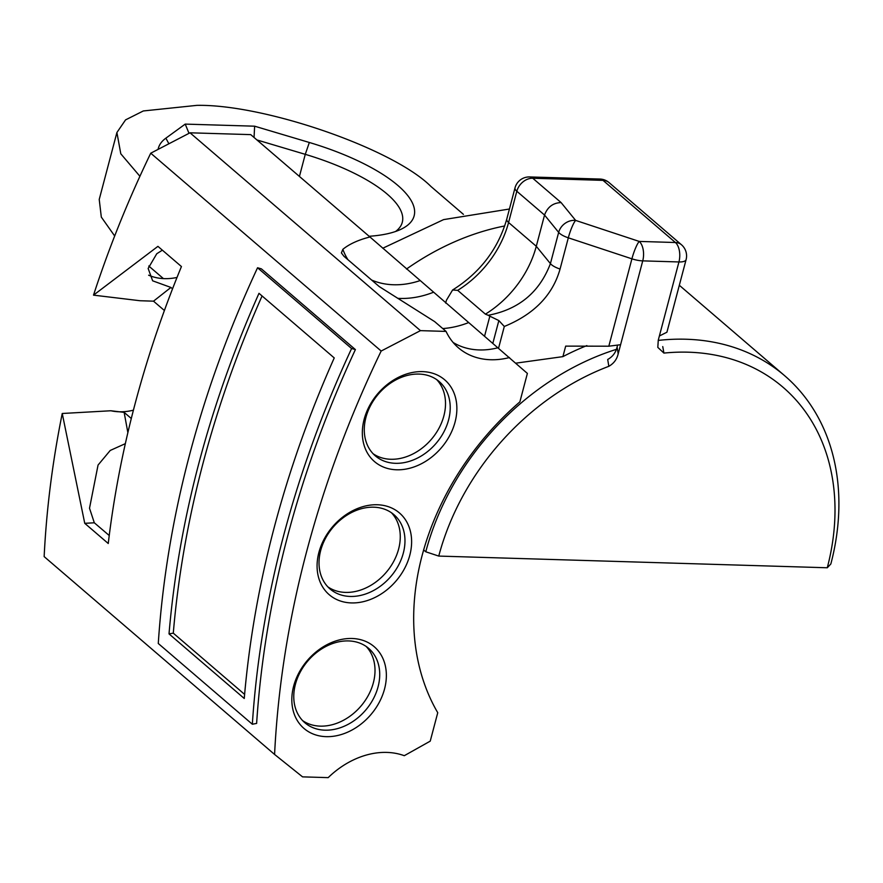 <?xml version="1.0" encoding="UTF-8"?>
<svg xmlns="http://www.w3.org/2000/svg" width="883" height="883" viewBox="0 0 883 883"><rect width="100%" height="100%" fill="white"/><g stroke="black" fill="none" stroke-linecap="round" stroke-linejoin="round"><path stroke-width="1.32" d="M177.019 277.439A61.236 47.428 -49.4 0 1 164.426 278.642A61.236 47.428 -49.4 0 1 148.631 275.198M158.101 149.37A132.284 44.371 -165.2 0 1 165.872 138.167L185.22 124.106L254.635 126.192L309.337 142.483A132.284 44.371 -165.2 0 1 397.836 185.43A132.284 44.371 -165.2 0 1 401.71 228.929A132.284 44.371 -165.2 0 1 369.127 236.28M395.584 231.478A122.483 41.082 14.8 0 0 402.295 222.284A122.483 41.082 14.8 0 0 387.207 194.117A122.483 41.082 14.8 0 0 305.264 154.337L256.92 139.944M509.469 357.549A78.388 60.717 -49.4 0 1 458.42 347.814A78.388 60.717 -49.4 0 1 446.07 331.412L420.451 330.639L381.169 351.037L150.739 153.201A979.843 758.894 -49.4 0 0 93.51 295.143L157.925 246.357L181.434 266.545A979.843 758.894 -49.4 0 0 108.256 543.509L84.746 523.321L62.24 413.487A979.843 758.894 -49.4 0 0 44.15 556.61L274.58 754.446L302.56 776.863L328.178 777.636A78.388 60.717 -49.4 0 1 386.875 752.415A78.388 60.717 -49.4 0 1 404.282 755.693L430.231 741.146L437.747 712.702A250.055 193.664 -49.4 0 1 519.877 401.864L527.383 373.421L369.944 236.975C358.31 239.944 349.282 244.072 342.847 249.337A85.916 66.534 130.6 0 0 347.924 259.69M352.063 638.486A53.896 41.744 -49.4 0 1 384.558 688.939A53.896 41.744 -49.4 0 1 326.125 736.654A53.896 41.744 -49.4 0 1 293.631 686.201A53.896 41.744 -49.4 0 1 352.063 638.486M324.955 730.175A48.995 37.947 130.6 0 0 373.222 699.06A48.995 37.947 130.6 0 0 368.664 648.376A48.995 37.947 130.6 0 0 348.531 640.926A48.995 37.947 130.6 0 0 300.264 672.051A48.995 37.947 130.6 0 0 304.834 722.724A48.995 37.947 130.6 0 0 324.955 730.175M377.317 504.756A53.896 41.744 -49.4 0 1 409.811 555.208A53.896 41.744 -49.4 0 1 351.379 602.923A53.896 41.744 -49.4 0 1 318.884 552.471A53.896 41.744 -49.4 0 1 377.317 504.756M350.209 596.444A48.995 37.947 130.6 0 0 398.476 565.33A48.995 37.947 130.6 0 0 393.906 514.646A48.995 37.947 130.6 0 0 373.785 507.195A48.995 37.947 130.6 0 0 325.518 538.31A48.995 37.947 130.6 0 0 330.087 588.994A48.995 37.947 130.6 0 0 350.209 596.444M422.571 371.622A53.896 41.744 -49.4 0 1 455.065 422.074A53.896 41.744 -49.4 0 1 396.633 469.789A53.896 41.744 -49.4 0 1 364.138 419.337A53.896 41.744 -49.4 0 1 422.571 371.622M395.463 463.31A48.995 37.947 130.6 0 0 443.73 432.195A48.995 37.947 130.6 0 0 439.16 381.522A48.995 37.947 130.6 0 0 419.039 374.072A48.995 37.947 130.6 0 0 370.772 405.187A48.995 37.947 130.6 0 0 375.33 455.86A48.995 37.947 130.6 0 0 395.463 463.31M327.836 586.853A48.995 37.947 130.6 0 0 345.507 592.405A48.995 37.947 130.6 0 0 392.814 563.012A48.995 37.947 130.6 0 0 391.456 512.758M373.09 453.719A48.995 37.947 130.6 0 0 390.761 459.27A48.995 37.947 130.6 0 0 438.056 429.889A48.995 37.947 130.6 0 0 436.699 379.624M302.582 720.583A48.995 37.947 130.6 0 0 320.253 726.135A48.995 37.947 130.6 0 0 367.56 696.742A48.995 37.947 130.6 0 0 366.202 646.488M139.911 176.28L120.794 153.797L116.909 132.505L125.563 119.878L143.311 110.96L196.887 105.364C264.459 104.084 393.156 148.675 430.904 186.434L463.409 214.348M114.68 235.982L101.313 217.086L99.227 199.437L116.909 132.505M658.21 340.419A240.066 185.927 -49.4 0 1 686.08 339.238A240.066 185.927 -49.4 0 1 784.689 375.739A240.066 185.927 -49.4 0 1 830.837 563.983L827.272 567.769L438.752 556.08L425.783 551.787A240.066 185.927 -49.4 0 1 616.345 349.37M93.51 295.143L139.956 300.728L153.51 301.169L170.916 287.45L172.538 288.84M164.404 310.507L153.51 301.169M62.24 413.487L110.872 410.761L124.139 412.361L131.291 418.509M133.41 410.187A61.236 47.428 -49.4 0 1 119.183 411.776A61.236 47.428 -49.4 0 1 110.872 410.761M125.342 443.652L110.232 450.451L98.057 465.054L89.514 508.244L94.315 522.791L109.238 535.517M124.139 412.361L127.869 432.648M355.396 349.58L261.346 268.829L257.549 267.77A984.744 762.691 130.6 0 0 158.278 643.486L252.339 724.237L256.622 723.42A979.843 758.894 130.6 0 1 355.396 349.58L351.6 348.52L257.549 267.77M381.169 351.037A979.843 758.894 130.6 0 0 274.58 754.446M150.739 153.201L190.022 132.803L250.728 134.624L369.944 236.975M423.608 549.932L425.783 551.787M163.421 278.609L148.763 266.015M827.272 567.769A230.264 178.344 130.6 0 0 663.917 353.09L657.813 347.383L658.265 340.198L678.939 261.953L642.736 260.871L618.177 353.851C616.875 359.37 613.762 363.531 608.829 366.313A230.264 178.344 130.6 0 0 438.752 556.08M446.07 331.412L434.657 321.611L379.193 286.545L343.929 256.258L341.401 252.935L342.847 249.337M190.022 132.803L420.451 330.639M586.853 345.606A240.066 185.927 130.6 0 0 562.901 356.633L565.683 346.125L608.817 346.202L631.908 258.829A14.702 2.472 -71.7 0 1 639.226 241.423L675.418 242.516L603.023 180.364L532.758 178.245L561.091 202.571C553.023 202.88 547.504 207.041 544.546 215.055L536.29 246.291L508.575 222.494A93.09 72.097 -49.4 0 1 457.692 290.352L485.407 314.149L488.2 315.286C518.751 309.514 539.491 292.295 550.418 263.62L536.29 246.291A93.09 72.097 130.6 0 1 485.407 314.149M515.804 363.167L562.901 356.633M351.6 348.52A984.744 762.691 130.6 0 0 252.339 724.237M258.995 293.322A984.744 762.691 130.6 0 0 169.017 633.884L244.26 698.486A984.744 762.691 130.6 0 1 334.238 357.924L258.995 293.322M169.017 633.884L173.289 633.155L244.613 694.391M262.074 295.971A979.843 758.894 130.6 0 0 173.289 633.155M445.672 303.068L446.423 300.242L452.593 289.999C480.021 272.748 498.078 249.127 506.765 219.116A14.702 4.934 14.8 0 0 508.575 222.494L516.82 191.258L544.546 215.055L558.663 232.384L550.418 263.62A14.702 4.934 14.8 0 0 560.065 269.05C552.703 295.11 534.116 314.249 504.303 326.467L498.564 348.189M484.535 336.28L489.844 316.18L488.2 315.286M457.692 290.352L452.593 289.999M492.835 343.321L498.851 320.573L489.844 316.18M498.056 347.747A78.388 60.717 -49.4 0 1 458.056 345.11A78.388 60.717 -49.4 0 1 453.111 342.461M686.091 259.657A14.702 14.702 0 0 0 681.455 244.746A14.702 11.38 130.6 0 0 675.418 242.516A14.702 7.881 -88.3 0 1 678.939 261.953A14.702 4.934 14.8 0 0 686.091 259.657L666.919 332.218L659.38 335.993M620.583 344.712L608.817 346.202M170.916 287.45L152.649 280.816L148.145 268.454L156.755 253.752L162.362 250.165M662.747 346.577L663.917 353.09M608.829 366.313L607.703 359.48C612.659 356.732 615.782 352.582 617.096 347.019L618.177 353.851M442.758 328.564A93.09 72.097 130.6 0 0 468.476 322.648M561.091 202.571L575.639 220.408A14.702 12.572 140.8 0 0 558.663 232.384A14.702 4.934 -165.2 0 0 568.321 237.814A14.702 2.472 -71.7 0 1 575.639 220.408L639.226 241.423A14.702 7.881 -88.3 0 1 642.736 260.871A14.702 4.934 14.8 0 1 631.908 258.829L568.321 237.814L560.065 269.05M498.851 320.573L504.303 326.467M185.22 124.106L189.006 133.333M254.05 137.483L254.635 126.192M617.493 345.518L617.096 347.019M84.746 523.321L94.315 522.791M299.425 176.434L305.264 154.337L309.337 142.483M371.633 280.043A85.916 66.534 130.6 0 0 393.498 284.756A85.916 66.534 130.6 0 0 419.789 280.706M504.69 225.971A240.066 185.927 130.6 0 0 406.478 269.05M397.681 298.322A93.09 72.097 130.6 0 0 433.2 292.361M681.455 244.746L609.06 182.593A14.702 11.38 130.6 0 0 603.023 180.364A14.702 7.881 -88.3 0 0 599.932 179.05L529.668 176.942A14.702 14.702 0 0 0 515.01 187.88A14.702 4.934 14.8 0 0 516.82 191.258A14.702 11.38 130.6 0 1 532.758 178.245A14.702 7.881 -88.3 0 0 529.668 176.942M165.872 138.167L168.885 143.774M679.325 285.275L784.689 375.739M509.425 209.017L443.597 219.613L382.747 248.244M609.06 182.593A14.702 14.702 0 0 0 599.932 179.05M506.765 219.116L515.01 187.88"/></g></svg>
